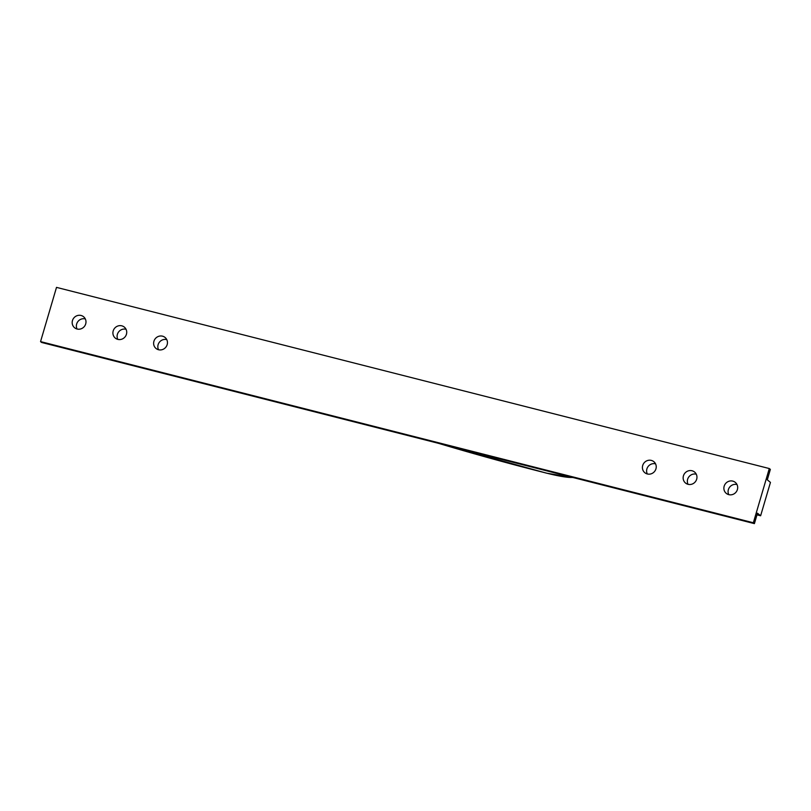<?xml version="1.0" encoding="UTF-8"?>
<svg xmlns="http://www.w3.org/2000/svg" width="811" height="811" viewBox="0 0 811 811"><rect width="100%" height="100%" fill="white"/><g stroke="black" fill="none" stroke-linecap="round" stroke-linejoin="round"><path stroke-width="1.22" d="M760.627 515.766L770.45 482.403L767.297 479.828L770.359 469.397L769.304 468.545L56.506 287.378L40.55 341.603L41.604 342.455L754.402 523.622L757.474 513.191L760.627 515.766L756.987 514.843M728.765 494.659A7.117 6.772 129.2 0 1 737.006 484.552M688.032 484.309A7.117 6.772 129.2 0 1 696.274 474.202M647.3 473.959A7.117 6.772 129.2 0 1 655.541 463.841M158.52 349.734A7.117 6.772 129.2 0 1 166.772 339.616M117.788 339.373A7.117 6.772 129.2 0 1 126.04 329.266M77.055 329.023A7.117 6.772 129.2 0 1 85.307 318.916M724.162 486.205A7.117 6.772 129.2 0 1 735.283 482.373A7.117 6.772 129.2 0 1 736.023 492.165A7.117 6.772 129.2 0 1 724.162 486.205M683.43 475.854A7.117 6.772 129.2 0 1 694.551 472.022A7.117 6.772 129.2 0 1 695.301 481.815A7.117 6.772 129.2 0 1 683.43 475.854M642.697 465.504A7.117 6.772 129.2 0 1 653.818 461.662A7.117 6.772 129.2 0 1 654.568 471.465A7.117 6.772 129.2 0 1 642.697 465.504M153.918 341.279A7.117 6.772 129.2 0 1 165.038 337.437A7.117 6.772 129.2 0 1 165.789 347.24A7.117 6.772 129.2 0 1 153.918 341.279M113.195 330.918A7.117 6.772 129.2 0 1 124.306 327.086A7.117 6.772 129.2 0 1 125.056 336.889A7.117 6.772 129.2 0 1 113.195 330.918M72.463 320.568A7.117 6.772 129.2 0 1 83.584 316.736A7.117 6.772 129.2 0 1 84.324 326.529A7.117 6.772 129.2 0 1 72.463 320.568M769.304 468.545L753.348 522.76L754.402 523.622M753.348 522.76L40.55 341.603M572.596 477.415A39.445 4.947 16.4 0 1 546.411 473.097L539.883 471.434A324.299 40.641 16.4 0 1 438.579 443.353M546.411 473.097A4.379 1.247 104.3 0 0 546.563 473.168L573.539 477.659M546.563 473.168L437.778 443.151"/></g></svg>
